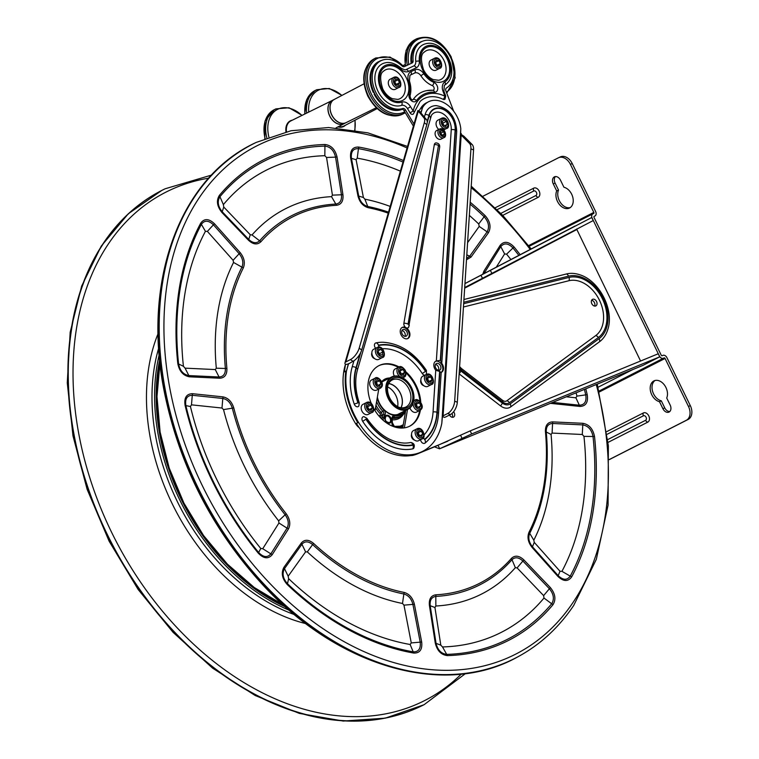 <?xml version="1.0" encoding="UTF-8"?>
<svg xmlns="http://www.w3.org/2000/svg" width="759" height="759" viewBox="0 0 759 759"><rect width="100%" height="100%" fill="white"/><g stroke="black" fill="none" stroke-linecap="round" stroke-linejoin="round"><path stroke-width="1.14" d="M394.509 81.327L396.236 84.515M435.305 62.181L437.032 65.378M395.866 84.429L394.424 81.498L395.534 79.173L398.067 79.79L399.509 82.722L398.399 85.046L395.866 84.429M396.312 84.344L399.509 82.722M394.879 81.412L398.067 79.79M436.662 65.283L435.23 62.352L436.33 60.027L438.873 60.644L440.305 63.576L439.205 65.9L436.662 65.283M437.108 65.208L440.305 63.576M435.675 62.266L438.873 60.644M367.29 406.444L369.178 409.594M378.229 351.588L379.585 354.32M418.256 432.915L419.585 435.884L422.782 434.271L421.558 436.482L419.015 435.713L417.687 432.734L421.454 431.283L422.782 434.271M427.554 378.551L428.882 381.521L432.08 379.908L430.856 382.119L428.313 381.35L426.985 378.371L430.751 376.919L432.08 379.908M367.28 406.444L368.504 404.224L371.047 404.993L372.375 407.972L371.151 410.192L368.608 409.424L367.28 406.444M369.187 409.594L372.375 407.972M367.859 406.625L371.047 404.993M378.105 352.337L378.57 349.567L380.98 349.368L382.906 351.948L382.432 354.719L380.031 354.918L378.105 352.337M379.718 353.58L382.906 351.948M378.38 350.696L380.98 349.368M417.687 432.734L418.911 430.524L421.454 431.283M426.985 378.371L428.209 376.16L430.751 376.919M393.693 77.427L390.145 79.23A5.664 4.023 63 0 0 389.063 85.985A5.664 4.023 63 0 0 395.278 89.315L398.826 87.513C403.352 87.086 399.613 74.306 393.693 77.427A5.664 4.023 63 0 0 392.612 84.183A5.664 4.023 63 0 0 398.826 87.513M439.622 68.367C444.157 67.94 440.41 55.16 434.49 58.282A5.664 4.023 63 0 0 433.417 65.037A5.664 4.023 63 0 0 439.622 68.367L436.074 70.179A5.664 4.023 -117 0 1 429.869 66.839A5.664 4.023 -117 0 1 430.941 60.094A5.664 4.023 -117 0 1 431.027 60.046M385.629 69.79A16.129 11.461 63 0 0 383.437 71.289C380.012 73.376 379.775 79.249 382.735 88.926C385.211 93.727 388.428 96.981 392.403 98.698L397.763 99.41A16.129 11.461 63 0 0 403.703 80.758A16.129 11.461 63 0 0 385.629 69.79M426.425 50.644A16.129 11.461 63 0 0 424.234 52.143C420.809 54.231 420.571 60.103 423.531 69.781C426.008 74.581 429.233 77.845 433.199 79.562L438.569 80.274A16.129 11.461 63 0 0 444.499 61.621A16.129 11.461 63 0 0 426.425 50.644M410.78 74.866L414.699 73.025A6.224 4.421 -117 0 1 420.865 75.739A22.922 16.29 63 0 0 432.317 85.596A2.543 1.812 -117 0 1 434.139 88.12A2.543 1.812 -117 0 1 432.981 90.264A2.543 1.812 -117 0 1 432.953 90.264L432.924 90.264A2.827 1.831 -86.2 0 0 432.611 90.283A40.749 28.965 63 0 0 426.805 90.606A40.749 28.965 63 0 0 413.276 99.363A2.543 1.812 -117 0 1 412.431 99.903C411.141 99.59 410.334 98.196 410.04 95.738C411.34 91.099 411.131 86.156 409.414 80.919L409.936 75.445A6.224 4.421 -117 0 1 410.78 74.866A2.827 1.992 -115.1 0 0 410.98 71.65L414.898 69.809A8.994 6.395 -117 0 1 423.816 73.727A20.151 14.326 -117 0 0 433.873 82.399A5.322 3.786 -117 0 1 437.734 88.139A5.322 3.786 -117 0 1 434.509 92.19A2.827 1.831 -86.2 0 0 432.924 90.264L426.805 90.606M442.469 122.569L443.787 125.169M440.543 132.54L441.729 134.76M366.55 402.526L363.001 404.338A5.664 4.023 63 0 0 361.701 405.629A5.664 4.023 63 0 0 362.65 412.279A5.664 4.023 63 0 0 368.143 414.423L371.692 412.611C376.217 412.184 372.479 399.405 366.55 402.526A5.664 4.023 63 0 0 365.25 403.826A5.664 4.023 63 0 0 366.199 410.477A5.664 4.023 63 0 0 371.692 412.611M377.223 347.461L373.684 349.273A5.664 4.023 63 0 0 371.919 351.929A5.664 4.023 63 0 0 373.874 357.887A5.664 4.023 63 0 0 378.817 359.358L382.365 357.546C386.891 357.119 383.153 344.339 377.223 347.461A5.664 4.023 63 0 0 375.458 350.117A5.664 4.023 63 0 0 377.422 356.075A5.664 4.023 63 0 0 382.365 357.546M416.957 428.816L413.408 430.628A5.664 4.023 63 0 0 412.109 431.918A5.664 4.023 63 0 0 413.057 438.569A5.664 4.023 63 0 0 418.551 440.713L422.099 438.901C426.624 438.474 422.886 425.695 416.957 428.816A5.664 4.023 63 0 0 415.657 430.116A5.664 4.023 63 0 0 416.606 436.767A5.664 4.023 63 0 0 422.099 438.901M426.254 374.462L422.706 376.265A5.664 4.023 63 0 0 421.406 377.565A5.664 4.023 63 0 0 422.355 384.215A5.664 4.023 63 0 0 427.848 386.35L431.387 384.547C435.922 384.111 432.184 371.341 426.254 374.462A5.664 4.023 63 0 0 424.955 375.752A5.664 4.023 63 0 0 425.903 382.403A5.664 4.023 63 0 0 431.387 384.547M445.561 126.146L443.066 124.761L442.222 121.677L443.882 119.96L446.387 121.336L447.222 124.429L445.561 126.146M444.746 125.69L447.222 124.429M443.19 122.967L446.387 121.336M443.047 135.491L441.045 134.39L440.372 131.914L441.7 130.548L443.702 131.649L444.376 134.125L443.047 135.491M442.393 135.13L444.376 134.125M441.226 132.91L443.702 131.649M594.61 306.076A3.681 2.619 63 0 0 594.392 302.518A3.681 2.619 63 0 0 591.64 300.251M592.58 299.321A3.681 2.619 63 0 0 592.523 299.34A3.681 2.619 63 0 0 591.859 303.809A3.681 2.619 63 0 0 595.862 305.896A3.681 2.619 63 0 0 596.536 301.475A3.681 2.619 63 0 0 592.58 299.321M444.859 96.108L443.066 91.431L443.93 91.317L444.3 85.444A6.224 4.421 -117 0 1 444.812 85.046A22.922 16.29 63 0 0 446.681 83.594C460.4 71.858 443.873 39.43 426.321 43.624A22.922 16.29 63 0 0 415.742 61.432A6.224 4.421 -117 0 1 413.655 66.014L405.856 69.667A2.827 1.992 64.9 0 1 408.494 71.441A8.994 6.395 -117 0 1 401.331 69.591A2.827 0.911 133 0 0 401.483 68.424C393.02 61.28 386.796 62.371 385.525 62.769A22.922 16.29 63 0 0 376.73 88.357A22.922 16.29 63 0 0 401.464 105.387A6.224 4.421 -117 0 1 407.488 108.565L410.078 112.863A2.827 2.011 63 0 0 413.361 113.983L420.059 101.497A33.956 24.136 -117 0 1 443.104 99.306A2.827 2.011 63 0 0 445.03 99.125L445.723 96.004L444.812 96.175A2.827 1.452 116 0 1 443.104 99.306M405.856 69.667A6.224 4.421 -117 0 1 405.078 69.923L401.483 68.424M453.673 111.203L445.922 90.995A2.827 2.011 -117 0 1 446.482 87.997A26.318 18.709 63 0 0 449.793 55.9A26.318 18.709 63 0 0 421.568 41.688A26.318 18.709 63 0 0 413.114 60.881A2.827 2.011 -117 0 1 412.203 62.94L404.367 66.621A2.827 2.011 -117 0 1 402.109 66.042A26.318 18.709 63 0 0 380.762 60.824A26.318 18.709 63 0 0 375.411 91.469A26.318 18.709 63 0 0 402.763 108.509A2.827 2.011 -117 0 1 405.496 109.96L413.987 124.021M380.762 60.824L379.348 61.545A26.318 18.709 63 0 0 373.997 92.2A26.318 18.709 63 0 0 401.35 109.239A2.827 2.011 -117 0 1 404.082 110.681L413.389 126.098M421.568 41.688L420.144 42.409A26.318 18.709 63 0 0 411.691 61.602A2.827 2.011 -117 0 1 411.065 63.481M420.837 112.844L421.226 111.497L420.163 112.038L426.615 119.789A10.19 4.336 -55.4 0 1 426.833 124.571L361.701 349.965A10.19 4.336 -55.4 0 1 352.973 361.322L348.315 364.035L345.468 364.481A3.966 2.22 16.1 0 1 344.984 362.859A3.966 2.22 16.1 0 1 345.838 361.92L350.449 359.576A10.19 4.336 -55.4 0 0 359.178 348.21L424.3 122.816A10.19 4.336 -55.4 0 0 424.091 118.043L418.313 111.099L345.838 361.92M420.211 112.019L417.924 110.491A3.966 2.22 -163.9 0 0 417.848 110.691L344.984 362.859M348.315 364.035L346.502 370.809A62.257 44.25 63 0 0 368.722 435.647A62.257 44.25 63 0 0 422.621 451.358A62.257 44.25 63 0 0 441.814 423.285L442.459 415.875L443.095 415.828L461.273 133.546L460.647 133.593L460.789 128.707A26.318 18.709 63 0 0 428.522 101.772A26.318 18.709 63 0 0 422.545 107.645L421.141 111.81M441.197 372.375A6.224 4.421 63 0 0 441.501 372.242A6.224 4.421 63 0 0 441.624 363.163L440.618 360.497A6.224 4.421 63 0 0 440.315 360.373L436.349 360.942A6.224 4.421 63 0 0 435.846 361.151A6.224 4.421 63 0 0 435.751 370.259L439.603 371.464A6.224 4.421 63 0 0 439.897 371.587L441.026 372.432M463.445 307.006L568.918 280.726A30.834 21.916 -117 0 1 599.42 300.156A30.834 21.916 -117 0 1 595.72 335.592L506.832 400.78A5.427 3.861 -117 0 1 503.985 401.132A5.427 3.861 -117 0 1 502.809 400.553M428.522 101.772L426.397 102.854A26.318 18.709 63 0 0 420.42 108.736L418.769 111.08M420.989 113.034L422.545 107.645L420.42 108.736M417.924 110.491L418.313 111.099M401.075 412.754A18.282 12.998 -117 0 1 399.462 413.797A18.282 12.998 -117 0 1 399.177 413.94A18.282 12.998 -117 0 1 377.375 397.128M381.777 381.881A18.282 12.998 -117 0 1 382.868 381.227A18.282 12.998 -117 0 1 384.661 380.534M461.178 135.055L469.47 143.385A10.19 5.503 112.6 0 1 470.922 148.849L454.669 401.15A10.19 5.503 112.6 0 1 447.706 413.484L443.095 415.828M461.206 134.504L463.815 136.155L472.107 144.476A10.19 5.503 112.6 0 1 473.559 149.94L457.316 402.251A10.19 5.503 112.6 0 1 450.343 414.575L445.732 416.928A3.966 1.784 3.7 0 1 444.366 417.346L442.421 416.53M438.218 445.675L439.689 448.73L471.633 433.968L659.704 356.844L642.873 365.421L439.508 448.816L434.471 446.842L470.219 430.884L658.29 353.751L659.704 356.844M441.444 118.366A5.664 4.023 63 0 0 439.708 123.11A5.664 4.023 63 0 0 443.199 128.214A5.664 4.023 63 0 0 446.586 128.451C451.112 128.024 447.374 115.254 441.444 118.366L437.896 120.178A5.664 4.023 63 0 0 436.823 126.924A5.664 4.023 63 0 0 438.797 129.447M439.489 129.096L436.643 130.539A4.81 3.416 63 0 0 435.732 136.269A4.81 3.416 63 0 0 438.133 138.906A4.81 3.416 63 0 0 441.017 139.115L443.854 137.664C447.677 136.952 444.746 126.573 439.489 129.096A4.81 3.416 63 0 0 438.009 133.119A4.81 3.416 63 0 0 440.97 137.464A4.81 3.416 63 0 0 443.854 137.664M425.723 371.217L426.444 370.458C414.49 352.812 400.059 343.419 383.172 342.262A56.593 40.227 63 0 0 375.971 342.897A3.397 2.343 78.3 0 1 378.428 345.174A53.396 37.95 63 0 1 425.723 371.217L422.289 373.551A3.397 2.41 63 0 0 424.727 375.24M375.971 342.897A3.397 2.41 63 0 0 374.434 345.013A3.397 2.41 63 0 0 375.677 348.248M422.289 373.551A49.8 35.398 63 0 0 382.375 348.723M374.699 358.637A3.681 2.619 -117 0 1 373.627 358.144A3.681 2.619 -117 0 1 371.844 353.02M366.844 418.275L363.922 416.634A3.397 2.41 63 0 0 362.698 421.378A56.593 40.227 63 0 0 412.649 448.892A3.397 2.41 63 0 0 413.759 448.142C415.012 445.135 414.053 443.247 410.885 442.488A3.397 2.41 63 0 0 410.458 442.525A49.8 35.398 -117 0 1 404.205 443.076C390.173 442.241 377.716 433.968 366.844 418.275L366.123 419.044A53.007 37.675 63 0 0 412.915 444.802A3.397 2.343 -101.5 0 0 410.458 442.525M414.433 439.992A3.681 2.619 -117 0 1 413.361 439.499A3.681 2.619 -117 0 1 411.568 434.385M423.721 385.629A3.681 2.619 -117 0 1 422.659 385.136A3.681 2.619 -117 0 1 420.865 380.022M435.751 370.259L433.066 411.985A49.8 35.398 -117 0 1 424.177 434.784M420.581 439.679A3.397 2.41 63 0 0 422.298 442.848A3.397 2.41 63 0 0 425.049 443.066A56.593 40.227 63 0 0 431.159 436.463C435.486 430.116 437.943 422.535 438.531 413.721A3.397 1.527 -176.3 0 0 437.269 412.422A53.396 37.95 63 0 1 424.736 439.679L424.528 439.357A53.007 37.675 63 0 0 436.966 412.298L439.603 371.464M441.624 363.163L441.833 362.441M441.842 362.356L456.709 131.44C455.903 116.848 449.129 108.252 436.387 105.643A20.654 14.687 63 0 0 425.087 114.59L424.366 117.085M353.969 360.743L352.223 366.768A56.593 40.227 63 0 0 354.235 404.073A3.397 2.41 63 0 0 356.436 406.606A3.397 2.41 63 0 0 358.846 406.018L359.282 402.811C355.288 390.847 354.681 379.879 357.451 369.918L431.454 115.283A13.861 9.858 -117 0 1 443.958 114.4A13.861 9.858 -117 0 1 451.244 129.704L436.349 360.942M441.197 372.356A6.224 4.421 63 0 0 441.928 365.088A6.224 4.421 63 0 0 435.638 361.303A6.224 4.421 63 0 0 435.505 361.35M439.698 147.123C439.831 144.694 438.674 143.28 436.235 142.901A3.397 2.41 63 0 0 434.309 144.684L403.873 323.362A3.397 2.41 63 0 0 405.98 327.679A6.224 4.421 63 0 0 402.251 327.414A6.224 4.421 63 0 0 401.132 334.966A6.224 4.421 63 0 0 407.906 338.505A6.224 4.421 63 0 0 409.813 333.296A6.224 4.421 63 0 0 405.98 327.679A3.397 2.41 63 0 0 408.674 327.233L439.698 147.123A3.397 1.727 -170.3 0 0 438.474 145.472L408.038 324.159A3.397 1.727 9.7 0 1 409.253 325.81M407.536 338.666A6.224 4.421 63 0 0 409.054 333.391A6.224 4.421 63 0 0 405.268 328.04A6.224 4.421 63 0 0 401.909 327.622M464.698 287.557L593.272 220.537L591.716 217.52L464.954 283.61M405.771 410.164L402.877 427.023A32.049 22.779 -117 0 1 395.989 427.336M348.599 363.552L346.502 370.809L344.377 371.891L345.468 364.481M404.556 410.98A19.411 13.795 -117 0 1 400.382 414.594A19.411 13.795 -117 0 1 377.346 397.28M402.697 428.029L402.877 427.023M420.372 410.116A33.956 24.136 -117 0 1 409.775 426.141A33.956 24.136 -117 0 1 405.012 427.753A33.956 24.136 -117 0 1 373.779 408.57M371.265 403.39A33.956 24.136 -117 0 1 378.95 365.629A33.956 24.136 -117 0 1 396.312 365.639A33.956 24.136 -117 0 1 399.12 366.986M405.79 371.72A33.956 24.136 -117 0 1 420.752 402.298M409.414 426.321A33.956 24.136 63 0 0 419.661 410.505M419.936 401.359A33.956 24.136 63 0 0 405.989 372.906M398.39 367.337A33.956 24.136 63 0 0 378.589 365.81M407.507 409.481L404.348 427.858M375.041 410.685L378.76 389.025M381.701 381.701A19.241 13.681 -117 0 1 384.917 379.102A19.241 13.681 -117 0 1 389.614 378.01M387.726 378.969A19.241 13.681 63 0 0 384.007 379.633M402.915 329.577A3.681 2.619 63 0 0 402.858 329.605A3.681 2.619 63 0 0 402.204 334.074A3.681 2.619 63 0 0 406.198 336.161A3.681 2.619 63 0 0 406.881 331.74A3.681 2.619 63 0 0 402.915 329.577M436.444 363.514A3.681 2.619 63 0 0 436.387 363.542A3.681 2.619 63 0 0 435.723 368.001A3.681 2.619 63 0 0 439.727 370.098A3.681 2.619 63 0 0 440.41 365.667A3.681 2.619 63 0 0 436.444 363.514M643.015 365.354L439.508 448.816M345.43 364.434A62.257 44.25 63 0 0 355.677 423.778L356.388 423.418A62.257 44.25 63 0 0 413.57 455.002L412.868 455.362A62.257 44.25 63 0 0 417.564 453.825L434.471 446.842M575.018 226.021L464.954 283.553L591.716 217.52M502.733 215.376L538.197 197.312A5.095 3.586 65 0 0 539.156 191.107A5.095 3.586 65 0 0 533.729 188.156L495.248 207.757M570.237 207.587A11.319 7.96 65 0 1 560.389 202.482A11.319 7.96 65 0 1 558.52 190.082L555.095 183.061A5.768 4.061 65 0 1 555.436 176.581M553.273 183.915A5.768 4.061 65 0 1 554.449 176.838A5.768 4.061 65 0 1 560.512 180.225L563.928 187.245A11.319 7.96 65 0 1 572.77 197.169A11.319 7.96 65 0 1 569.364 208.099A11.319 7.96 65 0 1 558.966 203.905A11.319 7.96 65 0 1 556.698 190.936L553.273 183.915L555.095 183.061M558.52 190.082L556.698 190.936M482.98 196.23L558.349 157.834A11.319 7.96 65 0 1 558.529 157.749A11.319 7.96 65 0 1 570.407 164.39L593.823 212.406L528.625 245.612M606.802 431.586L643.376 412.953A5.095 3.586 65 0 1 648.793 415.904A5.095 3.586 65 0 1 647.835 422.108L608.054 442.383M594.193 216.353L594.221 216.334A0.901 0.645 -117 0 0 594.031 217.425L661.212 355.155A0.901 0.645 63 0 0 662.19 355.696L662.844 355.392A3.738 2.656 63 0 1 666.895 357.622L690.311 405.629A11.319 7.96 65 0 1 688.176 419.423L609.316 459.593M659.334 356.028L659.391 355.999A3.738 2.656 -117 0 0 663.432 358.239L664.087 357.935A0.901 0.645 -117 0 1 665.064 358.476L688.489 406.482A11.319 7.96 65 0 1 686.354 420.268L609.316 459.518M662.911 408.712A5.768 4.061 -115 0 0 668.973 412.099A5.768 4.061 -115 0 0 670.15 405.031L666.725 398.01A11.319 7.96 -115 0 0 664.448 385.041A11.319 7.96 -115 0 0 654.049 380.847A11.319 7.96 -115 0 0 650.653 391.767A11.319 7.96 -115 0 0 659.495 401.701L662.911 408.712L664.742 407.868L661.317 400.847L659.495 401.701M669.808 411.511A5.768 4.061 65 0 1 664.742 407.868M661.317 400.847A11.319 7.96 65 0 1 652.674 391.606A11.319 7.96 65 0 1 655.008 380.506M410.97 455.523A11.319 8.045 63 0 0 412.868 455.362M355.677 423.778A11.319 8.045 63 0 0 359.235 427.725M404.955 336.341A3.681 2.619 63 0 0 404.727 332.784A3.681 2.619 63 0 0 401.976 330.516M438.474 370.278A3.681 2.619 63 0 0 438.256 366.711A3.681 2.619 63 0 0 435.505 364.443M422.621 451.358L421.909 451.719A62.257 44.25 63 0 1 419.708 452.734L447.867 441.14M452.269 417.289A3.681 2.619 63 0 0 451.928 413.503M449.508 415.002A3.681 2.619 63 0 0 453.512 417.108A3.681 2.619 63 0 0 453.597 411.748M463.929 299.501L566.413 273.971A38.092 27.077 -117 0 1 579.601 274.711C599.477 280.574 614.629 310.317 607.684 329.842A38.092 27.077 -117 0 1 599.525 341.749L510.627 406.938A12.685 9.013 -117 0 1 500.485 405.847L459.138 373.864M640.577 361.018L576.612 229.019M558.7 157.673L560.18 156.98A11.319 7.96 65 0 1 560.351 156.895A11.319 7.96 65 0 1 572.229 163.536L595.644 211.552A3.738 2.656 63 0 1 594.933 216.002A3.738 2.656 63 0 1 594.876 216.03L594.221 216.334M658.29 353.76L592.21 218.279A3.738 2.656 -117 0 1 592.921 213.82A3.738 2.656 -117 0 1 592.978 213.791L593.642 213.488A0.901 0.645 63 0 0 593.823 212.406M659.391 355.999L658.319 353.808M312.623 544.564C308.372 541.11 304.805 541.006 301.93 544.269L284.492 568.643C281.94 573.529 282.936 578.557 287.481 583.728A268.221 190.651 63 0 0 413.181 651.829C418.532 652.019 420.875 648.793 420.201 642.152L412.905 604.382C411.473 598.794 408.456 595.331 403.854 593.984A207.179 147.265 63 0 1 312.623 544.564L307.319 551.907L305.592 551.859L288.164 576.233L288.638 578.671L287.481 583.728A2.268 0.702 133.6 0 1 287.281 584.572C282.101 578.681 280.972 572.95 283.885 567.381L301.314 543.008C304.587 539.279 308.657 539.393 313.505 543.34A2.268 0.731 132.8 0 1 312.623 544.564M442.516 646.943A259.236 184.266 -117 0 0 543.994 598.045L551.679 603.775A2.268 1.527 39.9 0 1 552.96 604.733C556.195 599.477 555.332 593.766 550.37 587.589L523.843 559.886A2.268 0.617 136.3 0 1 522.885 561.034C518.776 557.239 515.152 556.793 512.002 559.687L515.352 567.694A216.163 153.65 -117 0 1 435.846 606.005L434.935 607.504L440.808 645.159L442.516 646.943L446.69 654.372A268.221 190.651 63 0 0 551.679 603.775C554.516 599.164 553.757 594.155 549.402 588.737L522.885 561.034L517.107 567.903L515.352 567.694M435.799 594.809A205.68 146.193 -117 0 0 511.452 558.358A2.268 1.537 41.3 0 1 512.002 559.687A207.179 147.265 63 0 1 435.808 596.413C431.558 597.077 429.689 600.17 430.192 605.701L436.055 643.357C437.715 650.074 441.254 653.736 446.69 654.372A2.268 1.509 88.5 0 1 447.383 655.605C441.188 654.894 437.156 650.71 435.268 643.063L429.404 605.397C428.816 599.098 430.951 595.568 435.799 594.809A2.268 1.518 87 0 1 435.808 596.413L435.846 606.005M561.935 571.328A259.236 184.266 -117 0 0 583.946 436.368L593.016 436.491A2.268 0.75 -6.2 0 1 594.525 436.52C592.997 428.863 589.107 424.461 582.865 423.304L552.647 421.89A2.268 1.48 92.7 0 1 552.571 423.484C548.197 423.721 546.082 426.549 546.233 431.985L551.062 434.452A216.163 153.65 -117 0 1 533.814 540.199L534.26 542.362L559.99 571.252L561.935 571.328L570.237 576.138A268.221 190.651 63 0 0 593.016 436.491C591.669 429.784 588.263 425.922 582.779 424.898L552.571 423.484L552.087 433.076L551.062 434.452M529.014 532.201A205.68 146.193 -117 0 0 545.427 431.577A2.268 0.778 -5.3 0 1 546.233 431.985A207.179 147.265 63 0 1 529.706 533.34C527.941 537.742 528.862 542.22 532.457 546.774L558.188 575.664C563.083 580.265 567.096 580.426 570.237 576.138A2.268 1.423 28.2 0 1 571.622 576.944C568.045 581.821 563.463 581.641 557.884 576.394L532.163 547.505C528.055 542.324 527.012 537.22 529.014 532.201A2.268 1.414 26.9 0 1 529.706 533.34L533.814 540.199M518.852 255.385A268.221 190.651 63 0 0 512.98 247.975C508.236 243.098 504.175 242.643 500.769 246.618L483.929 273.638M552.666 402.412L579.345 405.202C584.61 405.002 586.745 401.558 585.749 394.87A268.221 190.651 63 0 0 584.392 389.395M466.576 258.402L469.698 256.21L487.126 231.837C489.678 226.95 488.692 221.922 484.147 216.751A268.221 190.651 63 0 0 470.077 204.105M403.001 162.065A268.221 190.651 63 0 0 358.447 148.65C353.096 148.46 350.753 151.686 351.426 158.327L358.722 196.097C360.155 201.685 363.163 205.148 367.764 206.495A2.268 1.385 101.2 0 1 368.257 207.71A205.68 146.193 -117 0 1 388.238 213.137M223.744 207.036L222.216 211.742A2.268 0.617 136.3 0 1 221.97 212.529C217.008 206.353 216.144 200.642 219.37 195.386A2.268 1.527 39.9 0 1 219.949 196.704L223.374 204.607L223.744 207.036L250.261 234.74L252.016 234.958A216.163 153.65 -117 0 1 331.522 196.647L335.82 204.067C340.07 203.403 341.939 200.31 341.427 194.778L335.563 157.122C333.913 150.405 330.364 146.743 324.937 146.107A268.221 190.651 63 0 0 219.949 196.704C217.112 201.315 217.871 206.325 222.216 211.742L248.743 239.446C252.842 243.241 256.466 243.686 259.616 240.793A2.268 1.537 41.3 0 1 260.887 241.76A205.68 146.193 -117 0 1 336.531 205.31C341.379 204.55 343.514 201.021 342.935 194.721L337.062 157.056A2.268 0.664 171.1 0 0 335.563 157.122L326.56 157.483L324.843 155.709L324.937 146.107A2.268 1.509 88.5 0 0 324.947 144.514C331.142 145.225 335.184 149.409 337.062 157.056M185.073 368.153L188.839 375.582A2.268 1.48 92.7 0 1 189.475 376.815C183.223 375.658 179.333 371.255 177.805 363.599A2.268 0.75 -6.2 0 1 178.602 363.988L183.422 366.284L185.073 368.153L215.281 369.567L216.306 368.2A216.163 153.65 -117 0 1 233.554 262.453L241.922 267.14C243.677 262.737 242.757 258.259 239.161 253.705L213.431 224.816C208.545 220.214 204.522 220.053 201.382 224.341A268.221 190.651 63 0 0 178.602 363.988C179.949 370.696 183.365 374.557 188.839 375.582L219.047 376.995C223.431 376.758 225.537 373.921 225.385 368.485A2.268 0.778 -5.3 0 1 226.903 368.542A205.68 146.193 -117 0 1 243.316 267.918C245.318 262.899 244.275 257.794 240.176 252.614L214.446 223.725A2.268 0.55 138.3 0 1 213.431 224.816L207.378 231.391L205.433 231.315L201.382 224.341A2.268 1.423 28.2 0 0 200.708 223.174C204.285 218.298 208.867 218.478 214.446 223.725M262.747 548.71L270.849 553.861A2.268 1.471 32.2 0 1 272.196 554.725C268.325 559.25 263.686 558.738 258.288 553.169L260.773 548.482L262.747 548.71L278.951 522.998L278.638 520.845A216.163 153.65 -117 0 1 223.525 409.604L232.311 408.171C230.546 402.621 227.377 399.386 222.795 398.466L192.283 395.278C187.018 395.477 184.873 398.921 185.87 405.61A268.221 190.651 63 0 0 258.648 552.505C263.382 557.381 267.453 557.837 270.849 553.861L287.054 528.16C289.132 524.033 288.496 519.583 285.137 514.792L286.219 513.777A205.68 146.193 -117 0 1 233.781 407.934C231.761 401.596 228.146 397.906 222.937 396.872L192.416 393.684A2.268 1.442 96 0 1 192.283 395.278L191.477 404.841L190.443 406.511L185.87 405.61A2.268 0.512 -13.5 0 0 185.111 405.458C183.972 397.839 186.41 393.912 192.416 393.684M398.2 406.957A15.171 10.778 63 0 0 405.761 407.09A15.171 10.778 63 0 0 405.999 406.976A15.171 10.778 63 0 0 408.721 388.57A15.171 10.778 63 0 0 392.232 379.946A15.171 10.778 63 0 0 387.659 386.265M401.027 407.744A15.171 10.778 63 0 0 400.202 392.906A15.171 10.778 63 0 0 388.684 383.513M388.636 383.618A15.057 10.702 -117 0 1 400.297 393.276A15.057 10.702 -117 0 1 400.923 407.735M397.65 406.653A15.057 10.702 63 0 0 387.574 386.891M389.68 397.82A16.3 11.584 63 0 0 398.693 407.194A16.3 11.584 63 0 0 412.735 399.253A16.3 11.584 63 0 0 402.441 379.035A16.3 11.584 63 0 0 387.754 385.733A16.3 11.584 63 0 0 389.68 397.82M411.539 387.621A17.628 12.533 -117 0 1 401.188 409.291A17.628 12.533 -117 0 1 387.811 381.853A17.628 12.533 -117 0 1 411.539 387.621A18.083 12.856 -117 0 1 408.105 409.177A18.083 12.856 -117 0 1 407.82 409.319A18.083 12.856 -117 0 1 388.342 398.703A18.083 12.856 -117 0 1 391.682 376.957A18.083 12.856 -117 0 1 411.539 387.631M379.481 385.933L376.938 384.927L375.79 381.881L377.185 379.851L379.728 380.857L380.876 383.902L379.481 385.933M375.05 378.21C377.574 375.145 384.917 383.409 381.511 387.128L380.193 388.295A5.664 4.023 63 0 1 374.035 385.079A5.664 4.023 63 0 1 375.05 378.21L371.512 380.012A5.664 4.023 63 0 0 370.392 381.009A5.664 4.023 63 0 0 371.028 387.783A5.664 4.023 63 0 0 376.644 390.098L380.193 388.295A5.664 4.023 63 0 0 381.312 387.299M375.923 382.242L379.728 380.857M376.54 382.489L377.546 385.164M378.02 385.354L380.876 383.902M419.338 407.944L416.795 406.938L415.647 403.892L417.042 401.862L419.585 402.868L420.733 405.913L419.338 407.944M409.936 407.944A5.664 4.023 63 0 0 416.501 412.118L420.05 410.306A5.664 4.023 63 0 0 421.169 409.31M415.78 404.253L419.585 402.868M416.397 404.5L417.403 407.175M417.877 407.365L420.733 405.913M404.594 372.451L403.475 374.756L400.932 374.13L399.509 371.189L400.629 368.874L403.171 369.51L404.594 372.451L401.331 374.225M399.879 376.568A5.664 4.023 63 0 1 396.976 371.474A5.664 4.023 63 0 1 398.779 367.138L395.23 368.94A5.664 4.023 63 0 0 394.139 375.658A5.664 4.023 63 0 0 394.348 376.075M399.585 371.037L403.171 369.51M399.984 371.132L401.397 374.073M286.504 131.743A13.596 9.668 -117 0 1 290.849 120.909L332.508 100.34A13.026 9.26 63 0 0 332.385 100.397A13.026 9.26 63 0 0 332.252 100.454A13.026 9.26 63 0 0 329.842 116.307A13.026 9.26 63 0 0 344.074 123.67A13.017 9.25 -117 0 1 343.884 123.755A13.017 9.25 -117 0 1 329.861 116.118A13.017 9.25 -117 0 1 332.271 100.454A13.017 9.25 -117 0 1 332.47 100.359M374.747 93.718L374.054 94.04A26.603 18.909 63 0 0 401.928 109.391L401.815 109.163M381.379 60.53A26.603 18.909 63 0 0 379.661 61.118L379.775 61.337M378.703 61.896L378.57 61.631A26.603 18.909 63 0 0 373.314 92.522L373.997 92.2M374.13 94.192L374.842 93.907M333.685 99.771A13.017 9.25 63 0 0 333.163 100.141A13.017 9.25 63 0 0 331.873 115.264A13.017 9.25 63 0 0 344.871 123.129A13.017 9.25 63 0 0 345.468 122.92M422.184 41.384A26.603 18.909 63 0 0 420.467 41.973L420.571 42.191M419.499 42.76L419.376 42.485A26.603 18.909 63 0 0 411.15 63.395M286.219 513.777C290.052 519.241 290.782 524.317 288.401 529.014L272.196 554.725M258.288 553.169A269.72 191.714 -117 0 1 185.111 405.458M226.903 368.542C227.083 374.737 224.673 377.963 219.683 378.229L189.475 376.815M177.805 363.599A269.72 191.714 -117 0 1 200.708 223.174M260.887 241.76C257.301 245.072 253.164 244.559 248.487 240.233L221.97 212.529M219.37 195.386A269.72 191.714 -117 0 1 324.947 144.514M466.491 259.796L471.016 257.111L488.445 232.738A2.268 1.49 -144.4 0 0 487.126 231.837L479.204 226.41L478.72 223.981L484.147 216.751A2.268 0.702 133.6 0 0 485.048 215.547C490.229 221.438 491.358 227.169 488.445 232.738M368.257 207.71C363.011 206.192 359.567 202.236 357.944 195.86L350.649 158.09C349.88 150.519 352.546 146.848 358.646 147.066A269.72 191.714 -117 0 1 403.437 160.547M470.191 202.236A269.72 191.714 -117 0 1 485.048 215.547M482.733 274.265L483.929 271.105L500.134 245.394C504.004 240.869 508.644 241.381 514.042 246.95A269.72 191.714 -117 0 1 520.171 254.692M585.777 388.836A269.72 191.714 -117 0 1 587.219 394.661C588.358 402.279 585.92 406.207 579.914 406.435L550.389 403.342M594.525 436.52A269.72 191.714 -117 0 1 571.622 576.944M545.427 431.577C545.256 425.382 547.656 422.146 552.647 421.89M552.96 604.733A269.72 191.714 -117 0 1 447.383 655.605M511.452 558.358C515.029 555.047 519.165 555.56 523.843 559.886M313.505 543.34A205.68 146.193 -117 0 0 404.082 592.409C409.319 593.927 412.763 597.874 414.395 604.259A2.268 0.598 169.1 0 0 412.905 604.382L403.968 605.151L402.507 603.471A216.163 153.65 -117 0 1 307.319 551.907M421.691 642.029C422.459 649.6 419.784 653.271 413.683 653.053A2.268 1.404 99.9 0 0 413.181 651.829L410.135 644.486L411.264 642.92L420.201 642.152A2.268 0.598 -10.9 0 1 421.691 642.029L414.395 604.259M413.683 653.053A269.72 191.714 -117 0 1 287.281 584.572M596.27 384.528A285.204 202.719 -117 0 1 573.026 602.466A285.204 202.719 -117 0 1 297.025 608.993A285.204 202.719 -117 0 1 171.031 263.914A285.204 202.719 -117 0 1 407.08 147.948M471.13 187.672A285.204 202.719 -117 0 1 530.218 249.436M423.996 704.713A288.638 205.158 -117 0 1 423.826 704.807L424.177 704.627A288.638 205.158 -117 0 1 110.349 540.56A288.638 205.158 -117 0 1 162.141 190.253A288.638 205.158 -117 0 1 165.035 188.82M211.486 175.101L165.064 188.801L161.79 190.433L128.328 213.744L101.279 246.058L81.659 286.086L70.179 332.262L67.266 382.83L72.987 435.856L87.124 489.327L109.125 541.195L138.147 589.487L173.09 632.361L212.615 668.157L255.233 695.529L299.34 713.394L343.248 721.05L385.297 718.166L423.826 704.807A288.638 205.158 -117 0 1 109.998 540.74A288.638 205.158 -117 0 1 161.79 190.433A288.638 205.158 -117 0 1 161.971 190.338M461.273 674.106A285.242 202.748 -117 0 1 128.878 563.984A285.242 202.748 -117 0 1 168.669 190.775A285.242 202.748 -117 0 1 208.64 178.185M305.839 623.623A190.993 135.757 -117 0 1 158.1 333.599M158.688 348.144A187.037 132.948 63 0 0 294.426 614.591M289.321 610.274A186.961 132.891 -117 0 1 159.181 354.814M159.646 359.918A185.832 132.094 63 0 0 285.46 606.896M159.874 362.147A185.044 131.525 63 0 0 283.79 605.397M159.969 363.011A184.56 131.184 63 0 0 283.145 604.819L254.274 587.513L227.368 564.098L203.573 535.55L183.915 503.084L169.219 468.094L160.111 432.07L156.99 396.54L159.969 363.011M394.054 83.471A4.526 3.216 63 0 0 400.145 84.951A4.526 3.216 63 0 0 396.701 77.902A4.526 3.216 63 0 0 394.054 83.471M434.85 64.335A4.526 3.216 63 0 0 440.941 65.805A4.526 3.216 63 0 0 437.497 58.756A4.526 3.216 63 0 0 434.85 64.335M366.73 404.215A4.526 3.216 63 0 0 369.918 411.369A4.526 3.216 63 0 0 372.84 406.046A4.526 3.216 63 0 0 366.73 404.215M377.043 350.231A4.526 3.216 63 0 0 381.673 356.426A4.526 3.216 63 0 0 382.802 349.766A4.526 3.216 63 0 0 377.043 350.231M417.137 430.505A4.526 3.216 63 0 0 420.325 437.658A4.526 3.216 63 0 0 423.247 432.345A4.526 3.216 63 0 0 417.137 430.505M426.435 376.141A4.526 3.216 63 0 0 429.622 383.295A4.526 3.216 63 0 0 432.545 377.982A4.526 3.216 63 0 0 426.435 376.141M381.967 89.258A18.899 13.434 -117 0 1 393.02 65.995A18.899 13.434 -117 0 1 407.403 95.406A18.899 13.434 -117 0 1 381.967 89.258M422.763 70.122A18.899 13.434 -117 0 1 433.825 46.849A18.899 13.434 -117 0 1 448.199 76.261A18.899 13.434 -117 0 1 422.763 70.122M409.414 80.919L408.503 80.909A20.151 14.326 -117 0 1 409.101 94.031A5.322 3.786 -117 0 0 411.245 100.567A5.322 3.786 -117 0 0 416.482 100.643A2.827 1.869 -144.5 0 0 413.276 99.363M409.101 94.031A2.827 1.594 16.5 0 1 410.04 95.738M416.482 100.643A37.978 26.992 -117 0 1 434.509 92.19M432.317 85.596A2.827 1.537 -67.8 0 0 433.873 82.399M420.865 75.739L423.816 73.727M414.699 73.025A2.827 1.992 -115.1 0 0 414.898 69.809M408.503 80.909A8.994 6.395 -117 0 1 410.98 71.65M397.612 426.748A29.734 21.138 63 0 0 402.925 424.869M404.794 413.959A1.063 0.759 63 0 0 404.101 413.636M392.621 419.822A22.229 15.797 63 0 0 403.323 414.433M408.494 71.441L416.293 67.779A8.994 6.395 -117 0 0 419.31 61.156A20.151 14.326 -117 0 1 440.913 49.392A20.151 14.326 -117 0 1 444.859 81.915A2.827 1.983 57.9 0 1 444.812 85.046M401.464 105.387A2.827 1.983 -108.2 0 0 401.824 102.104A20.151 14.326 -117 0 1 378.428 78.718A20.151 14.326 -117 0 1 401.331 69.591M401.824 102.104A8.994 6.395 -117 0 1 410.524 106.696L413.2 111.004A36.726 26.11 -117 0 1 444.812 96.175M443.066 91.431A8.994 6.395 -117 0 1 444.859 81.915M379.31 416.406A7.713 5.484 63 0 1 380.193 414.926A1.063 0.759 63 0 0 379.955 413.418L381.103 412.317A2.192 1.556 -117 0 1 381.578 415.448A6.575 4.677 63 0 0 380.553 417.754M375.563 407.678A22.229 15.797 63 0 0 379.955 413.418M380.193 414.926A1.129 0.768 -138.8 0 0 381.578 415.448L383.409 414.566A6.527 4.639 63 0 0 382.308 417.668A2.249 1.594 -117 0 1 381.72 418.93M444.072 126.895A4.526 3.216 63 0 0 448.057 122.787A4.526 3.216 63 0 0 442.051 119.476A4.526 3.216 63 0 0 444.072 126.895M441.842 136.146A3.681 2.619 63 0 0 445.087 132.797A3.681 2.619 63 0 0 440.201 130.112A3.681 2.619 63 0 0 441.842 136.146M392.422 418.332A21.091 14.99 63 0 0 399.187 417.089L400.97 416.131A21.043 14.962 63 0 0 405.221 412.052M407.488 108.565L410.524 106.696M410.078 112.863L413.124 111.004M413.2 111.004A2.827 1.509 12.6 0 1 414.186 112.531M419.31 61.156A2.827 0.987 175.1 0 0 415.742 61.432M413.655 66.014A2.827 1.992 64.9 0 1 416.293 67.779M402.763 108.509L401.35 109.239M405.496 109.96L404.082 110.681M413.114 60.881L411.691 61.602M424.3 122.816L426.833 124.571M424.091 118.043L426.615 119.789M359.178 348.21L361.701 349.965M375.99 405.173A21.091 14.99 63 0 0 381.103 412.317L382.916 411.369A2.249 1.594 -117 0 1 383.409 414.566A1.129 0.768 41.2 0 1 384.794 415.078A5.398 3.833 -117 0 0 383.883 417.649A3.378 2.4 -117 0 1 382.593 419.755M390.543 420.97A3.681 2.619 63 0 0 389.272 417.089A3.681 2.619 63 0 0 386.065 416.131A3.681 2.619 63 0 0 385.401 420.6A3.681 2.619 63 0 0 389.405 422.687A3.681 2.619 63 0 0 390.543 420.97M392.251 419.452L392.887 417.422A2.249 1.594 -117 0 1 393.665 417.298A21.043 14.962 63 0 0 400.97 416.131L405.543 411.663M392.517 417.915L393.665 417.298A1.129 0.712 98.5 0 0 394.225 415.875A3.378 2.4 -117 0 0 392.109 419.12A5.398 3.833 -117 0 1 392.052 422.156A1.129 0.655 -161.7 0 1 392.422 422.877L394.357 426.406A1.129 0.702 100.7 0 1 394.832 427.013M381.065 418.285L382.308 417.668A1.129 0.493 2 0 1 383.883 417.649M350.449 359.576L352.973 361.322M378.428 345.174L378.551 345.535A53.007 37.675 63 0 1 425.505 371.388M366.123 419.044L365.904 419.215A53.396 37.95 63 0 0 413.038 445.163L412.915 444.802M439.897 371.587L437.269 412.422M456.709 131.44A3.397 1.527 -176.3 0 0 455.447 130.14L440.618 360.497M455.447 130.14A17.457 12.41 63 0 0 444.413 109.685A17.457 12.41 63 0 0 428.892 115.51A3.397 1.907 -163.9 0 0 425.087 114.59M360.819 352.309L356.313 367.887A53.007 37.675 63 0 0 358.201 402.83L357.925 402.887A53.396 37.95 63 0 1 356.028 367.688L360.022 353.865M427.213 121.336L428.892 115.51M440.315 360.373L455.153 130.017A17.068 12.135 63 0 0 444.357 110.008A17.068 12.135 63 0 0 429.177 115.719L427.232 122.465M438.474 145.472L408.038 324.159M402.716 426.065A30.92 21.973 -117 0 1 394.614 426.549M376.616 401.53A21.043 14.962 63 0 0 382.916 411.369L384.063 410.268A3.378 2.4 -117 0 1 384.794 415.078M391.331 421.027A4.241 3.017 -117 0 1 385.923 421.454A4.241 3.017 -117 0 1 386.995 415.211A4.241 3.017 -117 0 1 391.331 421.027M392.194 423.133A1.129 0.655 -161.7 0 0 392.422 422.877L392.109 419.12M393.693 426.634A3.378 2.4 -117 0 1 392.052 422.156M394.054 426.454A1.129 0.702 100.7 0 1 394.357 426.406L402.716 426.055M457.316 402.251L454.669 401.15M473.559 149.94L470.922 148.849M472.107 144.476L469.47 143.385M470.219 430.884L471.633 433.968M460.552 435.182L461.965 438.266M378.826 347.081A3.397 2.343 -101.7 0 0 378.551 345.535M413.038 445.163A3.397 2.343 78.5 0 1 412.649 448.892M362.698 421.378L365.904 419.215M433.066 411.985A3.397 1.527 3.7 0 1 436.966 412.298M423.209 438.009A3.397 2.362 51.2 0 1 424.528 439.357M425.049 443.066A3.397 2.362 -128.8 0 0 424.736 439.679M356.028 367.688A3.397 1.907 -163.9 0 0 352.223 366.768M357.925 402.887L354.235 404.073M358.201 402.83L359.282 402.811M356.313 367.887A3.397 1.907 16.1 0 1 357.451 369.918M429.177 115.719A3.397 1.907 16.1 0 1 430.315 117.74M451.244 129.704A3.397 1.527 3.7 0 1 455.153 130.017M434.309 144.684A3.397 1.727 9.7 0 1 438.18 145.311M407.744 323.989A3.397 1.727 -170.3 0 0 403.873 323.362M461.007 368.229A3.397 1.319 127.7 0 1 461.216 368.333L502.686 400.41A3.397 1.319 -52.3 0 1 502.733 402.014A8.368 5.949 63 0 0 509.431 402.735L598.329 337.546A3.397 2.372 -126.3 0 0 595.72 335.592M509.431 402.735A3.397 2.372 -126.3 0 0 506.832 400.78M598.329 337.546A33.776 24.013 63 0 0 602.38 298.723A33.776 24.013 63 0 0 568.965 277.443A3.397 2.353 76 0 1 568.918 280.726M463.664 303.685L568.965 277.443M459.508 368.181A8.368 5.949 63 0 0 461.263 369.927A3.397 1.319 127.7 0 0 461.216 368.333L459.612 366.559M503.985 401.132L502.686 400.41A3.397 1.319 -52.3 0 0 502.486 400.316M502.733 402.014L461.263 369.927M482.544 278.373L480.988 275.356M491.955 273.496L490.399 270.479M500.826 213.393L535.968 195.49A2.505 1.755 -115 0 0 536.433 192.444A2.505 1.755 -115 0 0 533.776 190.993L497.154 209.655M607.143 434.271L643.414 415.799A2.505 1.755 65 0 1 646.08 417.251A2.505 1.755 65 0 1 645.605 420.287A2.827 2.011 63 0 0 647.835 422.108M607.76 439.575L645.605 420.287M394.225 415.875A19.914 14.155 -117 0 0 405.278 410.714A1.129 0.731 30.8 0 1 405.543 411.093M384.063 410.268A19.914 14.155 -117 0 1 377.195 398.181M460.789 128.707L441.814 423.285M450.343 414.575L447.706 413.484M459.413 369.614A9.744 6.926 63 0 0 460.884 370.98L502.354 403.057A9.744 6.926 63 0 0 510.152 403.902L599.041 338.713A35.151 24.981 63 0 0 603.263 298.306A35.151 24.981 63 0 0 568.491 276.162L463.749 302.262M535.968 195.49A2.827 2.011 63 0 0 538.197 197.312M533.776 190.993A2.827 2.011 -117 0 1 533.729 188.156M643.414 415.799A2.827 2.011 -117 0 1 643.376 412.953M688.176 419.423L686.354 420.268M419.708 452.734L417.564 453.825M418.266 453.465L413.57 455.002M356.388 423.418L357.802 422.697C347.594 405.619 343.59 388.447 345.8 371.17M459.157 373.608A3.397 1.319 -52.3 0 0 460.884 370.98M500.485 405.847A3.397 1.319 -52.3 0 0 502.354 403.057M510.627 406.938A3.397 2.372 -126.3 0 0 510.152 403.902M599.525 341.749A3.397 2.372 -126.3 0 0 599.041 338.713M568.491 276.162A3.397 2.353 -104 0 0 566.413 273.971M464.66 288.173L576.527 229.692M572.229 163.536L570.407 164.39M690.311 405.629L688.489 406.482M594.088 216.438L594.876 216.03M592.921 213.82L529.156 246.305L592.864 213.858M664.087 357.935L599.06 391.056M663.432 358.239L599.05 391.037M599.287 391.986L665.064 358.476M598.083 387.232L632.788 369.557M410.135 644.486A259.236 184.266 -117 0 1 288.638 578.671M411.264 642.92L403.968 605.151M543.994 598.045L543.624 595.616L517.107 567.903M583.946 436.368L582.295 434.49L552.087 433.076M566.337 396.805L575.891 397.801L576.925 396.132L585.749 394.87A2.268 0.512 166.5 0 1 587.219 394.661M514.042 246.95L506.585 254.161A259.236 184.266 -117 0 1 510.883 259.54M576.109 392.801A259.236 184.266 -117 0 1 576.925 396.132M506.585 254.161L504.621 253.942L496.272 267.187M358.646 147.066A2.268 1.404 99.9 0 1 358.447 148.65L357.233 158.166L356.104 159.722L363.4 197.492L364.861 199.171A216.163 153.65 -117 0 1 390.183 206.429M467.591 242.652L479.204 226.41M357.233 158.166A259.236 184.266 -117 0 1 400.373 171.155M469.347 215.395A259.236 184.266 -117 0 1 478.72 223.981M331.522 196.647L332.423 195.148L326.56 157.483M223.374 204.607A259.236 184.266 -117 0 1 324.843 155.709M233.554 262.453L233.108 260.28L207.378 231.391M183.422 366.284A259.236 184.266 -117 0 1 205.433 231.315M260.773 548.482A259.236 184.266 -117 0 1 190.443 406.511M223.525 409.604L221.989 408.038L191.477 404.841M256.144 142.455A288.6 205.139 63 0 0 255.963 142.54A288.6 205.139 63 0 0 194.627 196.486A288.6 205.139 63 0 0 230.157 543.027A288.6 205.139 63 0 0 517.923 656.782A288.6 205.139 63 0 0 518.103 656.687M518.274 656.592A288.591 205.129 -117 0 1 201.296 494.242A288.591 205.129 -117 0 1 256.324 142.369L255.963 142.54C179.551 177.464 141.743 281.769 164.399 392.27C178.991 463.588 210.604 526.471 259.217 580.91C335.459 666.421 443.825 698.641 517.923 656.782L518.274 656.592C540.351 644.581 558.823 627.532 573.719 605.445L596.337 559.307L608.073 505.171L608.367 445.77L597.257 384.13M402.507 603.471L403.854 593.984A2.268 1.385 101.2 0 0 404.082 592.409M305.592 551.859L301.93 544.269A2.268 1.49 35.6 0 0 301.314 543.008M283.885 567.381A2.268 1.49 -144.4 0 1 284.492 568.643L288.164 576.233M434.935 607.504L430.192 605.701A2.268 0.664 171.1 0 0 429.404 605.397M435.268 643.063A2.268 0.664 171.1 0 1 436.055 643.357L440.808 645.159M543.624 595.616L549.402 588.737A2.268 0.617 136.3 0 0 550.37 587.589M534.26 542.362L532.457 546.774A2.268 0.55 138.3 0 1 532.163 547.505M557.884 576.394A2.268 0.55 138.3 0 0 558.188 575.664L559.99 571.252M582.295 434.49L582.779 424.898A2.268 1.48 92.7 0 0 582.865 423.304M504.621 253.942L500.769 246.618A2.268 1.471 32.2 0 0 500.134 245.394M483.929 271.105A2.268 1.471 32.2 0 1 484.574 272.32L484.726 273.221M579.914 406.435A2.268 1.442 96 0 0 579.345 405.202L575.891 397.801M356.104 159.722L351.426 158.327A2.268 0.598 169.1 0 0 350.649 158.09M357.944 195.86A2.268 0.598 169.1 0 1 358.722 196.097L363.4 197.492M364.861 199.171L367.764 206.495A207.179 147.265 63 0 1 388.523 212.169M466.804 254.844L469.698 256.21A2.268 1.49 -144.4 0 1 471.016 257.111M248.487 240.233A2.268 0.617 136.3 0 0 248.743 239.446L250.261 234.74M252.016 234.958L259.616 240.793A207.179 147.265 63 0 1 335.82 204.067A2.268 1.518 87 0 1 336.531 205.31M332.423 195.148L341.427 194.778A2.268 0.664 171.1 0 1 342.935 194.721M219.683 378.229A2.268 1.48 92.7 0 0 219.047 376.995L215.281 369.567M216.306 368.2L225.385 368.485A207.179 147.265 63 0 1 241.922 267.14A2.268 1.414 26.9 0 1 243.316 267.918M233.108 260.28L239.161 253.705A2.268 0.55 138.3 0 0 240.176 252.614M288.401 529.014A2.268 1.471 32.2 0 0 287.054 528.16L278.951 522.998M278.638 520.845L285.137 514.792A207.179 147.265 63 0 1 232.311 408.171A2.268 0.484 -14.3 0 1 233.781 407.934M221.989 408.038L222.795 398.466A2.268 1.442 96 0 0 222.937 396.872M381.284 386.132A4.526 3.216 63 0 0 378.532 378.836A4.526 3.216 63 0 0 375.183 383.712A4.526 3.216 63 0 0 381.284 386.132M421.141 408.143A4.526 3.216 63 0 0 418.389 400.847A4.526 3.216 63 0 0 415.04 405.723A4.526 3.216 63 0 0 421.141 408.143M413.712 400.828L414.907 400.221A5.664 4.023 63 0 0 413.551 401.634M413.114 403.143A5.664 4.023 63 0 0 415.211 408.94A5.664 4.023 63 0 0 420.05 410.306L421.368 409.139C424.774 405.42 417.431 397.156 414.907 400.221M404.983 370.477A4.526 3.216 63 0 0 398.883 368.959A4.526 3.216 63 0 0 402.298 376.018A4.526 3.216 63 0 0 404.983 370.477M402.128 377.517A5.664 4.023 63 0 0 403.911 377.223C405.97 376.616 406.435 374.32 405.287 370.345C402.612 366.787 400.439 365.715 398.779 367.138M266.836 137.834A31.091 22.106 -117 0 1 275.944 108.869L288.999 107.759L302.063 115.368M268.904 137.047A29.924 21.271 -117 0 1 276.105 110.197A29.924 21.271 -117 0 1 301.94 115.425M275.944 108.869L274.265 109.694A31.119 22.115 63 0 0 265.119 138.508M285.972 131.867A13.89 9.876 -117 0 1 292.338 120.169M368.4 95.852A31.091 22.106 63 0 0 402.355 114.258C388.722 118.66 377.223 112.626 367.84 96.156C360.791 79.325 362.887 66.887 374.13 58.851A31.091 22.106 63 0 0 368.4 95.852M402.355 114.258L404.025 113.433A31.119 22.115 -117 0 1 370.05 95.017A31.119 22.115 -117 0 1 375.781 57.978L374.13 58.851M403.75 66.764A29.99 21.318 63 0 0 374.187 60.54A29.99 21.318 63 0 0 371.493 94.306A29.99 21.318 63 0 0 404.756 111.791M376.236 107.759L346.047 122.664A13.026 9.26 -117 0 1 345.914 122.73A13.026 9.26 -117 0 1 331.911 115.131A13.026 9.26 -117 0 1 334.226 99.457L364.026 83.803M306.636 113.11A31.091 22.106 -117 0 1 316.74 89.723L329.283 88.49L341.958 95.387M308.723 112.076A29.924 21.271 -117 0 1 318.41 90.188A29.924 21.271 -117 0 1 341.825 95.454M354.946 120.245A29.924 21.271 -117 0 1 354.7 130.15M316.74 89.723L315.07 90.549A31.119 22.115 63 0 0 304.957 113.935M345.459 125.226A13.89 9.876 -117 0 1 343.533 126.554A13.89 9.876 -117 0 1 337.926 126.895M377.138 108.594L343.988 125.994A13.596 9.668 -117 0 1 343.713 126.136A13.596 9.668 -117 0 1 338.571 126.563M405.088 66.28L406.103 50.284L414.926 39.705A31.091 22.106 63 0 0 405.629 66.024M407.289 65.246A31.119 22.115 -117 0 1 416.577 38.832C429.992 34.146 441.539 40.18 451.197 56.916L455.163 77.873L446.757 93.167M446.368 92.171A29.99 21.318 63 0 0 450.893 57.048A29.99 21.318 63 0 0 422.298 37.95A29.99 21.318 63 0 0 408.788 64.543M424.177 704.627L465.438 673.622M430.941 60.094L434.49 58.282M443.93 91.317L445.723 96.004M386.065 416.131C384.339 419.746 385.449 421.928 389.405 422.687M443.683 129.931L446.586 128.451M426.406 374.462L426.444 370.458M438.531 413.721L441.207 372.242M560.351 156.895L558.529 157.749M594.079 216.438L594.933 216.002M256.324 142.369L291.039 130.738L328.609 127.54L367.84 132.844L407.507 146.449M471.225 186.183L502.648 215.281L531.158 248.943M397.678 414.49L408.105 409.177M381.815 381.986L391.682 376.957M402.706 377.83L403.911 377.223M274.265 109.694L265.024 121.042L264.825 138.631M345.791 122.787L336.019 127.901M404.025 113.433L405.315 112.721M404.177 66.697L390.041 57.058L375.781 57.978M346.047 122.664L344.871 123.129M333.163 100.141L334.226 99.457M332.271 100.454L333.969 99.59M355.07 120.178L354.946 130.187M315.07 90.549L306.655 99.704L304.682 114.068M414.926 39.705L416.577 38.832M403.124 65.549L404.832 64.657"/></g></svg>
